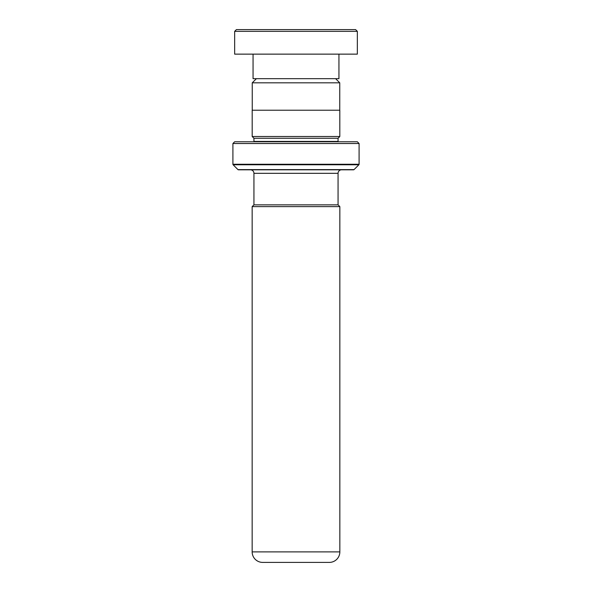 <?xml version="1.0" encoding="UTF-8"?>
<svg xmlns="http://www.w3.org/2000/svg" width="592" height="592" viewBox="0 0 592 592"><rect width="100%" height="100%" fill="white"/><g stroke="black" fill="none" stroke-linecap="round" stroke-linejoin="round"><path stroke-width="0.89" d="M256.388 78.677L252.251 82.813L339.749 82.813L335.612 78.677M339.749 110.223L339.749 82.813M252.251 110.223L252.251 82.813M338.062 204.862L338.062 173.315A3.508 3.508 0 0 1 341.569 169.808L250.431 169.808A3.508 3.508 0 0 1 253.938 173.315L338.062 173.315M253.938 204.862L253.938 173.315M253.909 204.862L338.091 204.862L339.845 206.615L252.155 206.615L253.909 204.862M252.155 206.615L252.155 551.885L339.845 551.885L339.845 206.615M252.155 551.885A10.515 10.515 0 0 0 262.67 562.4L329.33 562.4A10.515 10.515 0 0 0 339.845 551.885M253.901 141.769A1.754 1.754 0 0 0 253.938 141.421L253.938 138.262L338.062 138.262L339.815 136.508L339.815 110.223L252.185 110.223L252.185 136.508L339.815 136.508M253.938 138.262L252.185 136.508M253.938 141.421L338.062 141.421L338.062 138.262M232.908 164.265L359.092 164.265L359.092 143.523L357.339 141.769L234.661 141.769L232.908 143.523L232.908 164.265A0.703 0.703 0 0 0 233.107 164.761L237.954 169.608A0.703 0.703 0 0 0 238.45 169.808L353.55 169.808A0.703 0.703 0 0 0 354.046 169.608L358.893 164.761L233.107 164.761M359.092 164.265A0.703 0.703 0 0 1 358.893 164.761M359.092 143.523L232.908 143.523M234.661 31.354L236.408 29.6L355.592 29.6L357.339 31.354L234.661 31.354L234.661 54.138L357.339 54.138L357.339 31.354M338.942 54.138L338.942 78.677L253.058 78.677L253.058 54.138M237.954 169.608L354.046 169.608"/></g></svg>
